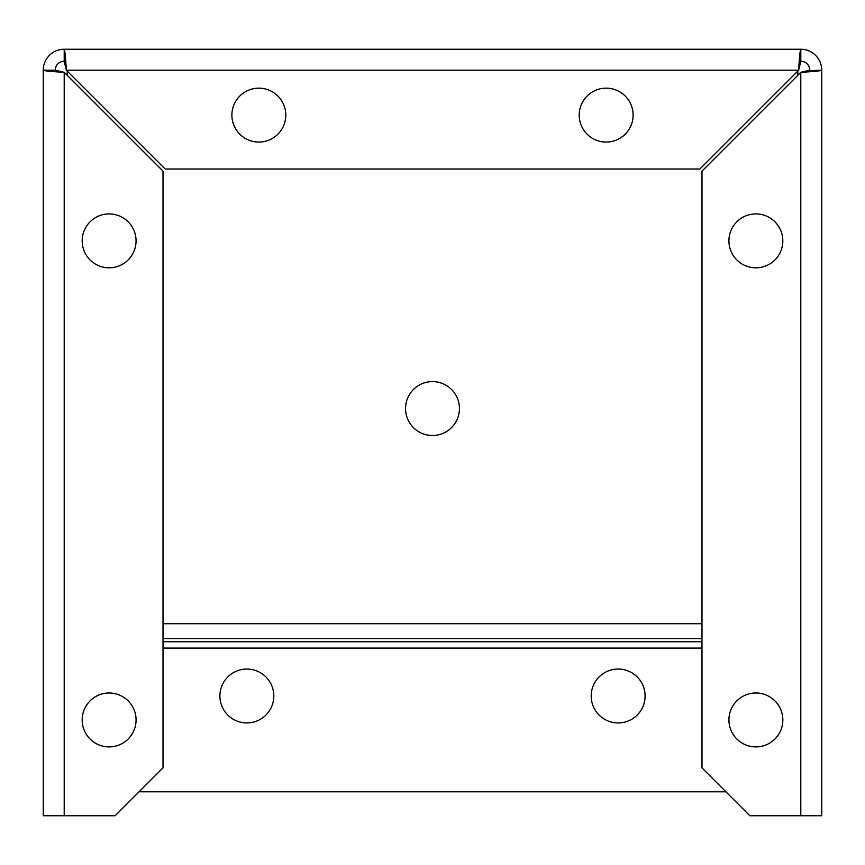 <?xml version="1.0" encoding="UTF-8"?>
<svg xmlns="http://www.w3.org/2000/svg" width="865" height="865" viewBox="0 0 865 865"><rect width="100%" height="100%" fill="white"/><g stroke="black" fill="none" stroke-linecap="round" stroke-linejoin="round"><path stroke-width="1.3" d="M231.885 115.11A26.945 26.945 0 0 1 272.313 91.776A26.945 26.945 0 0 1 272.313 138.454A26.945 26.945 0 0 1 231.885 115.11M579.215 115.11A26.945 26.945 0 0 1 619.643 91.776A26.945 26.945 0 0 1 619.643 138.454A26.945 26.945 0 0 1 579.215 115.11M82.175 240.87A26.945 26.945 0 0 1 122.592 217.537A26.945 26.945 0 0 1 122.592 264.203A26.945 26.945 0 0 1 82.175 240.87M82.175 719.95A26.945 26.945 0 0 1 122.592 696.606A26.945 26.945 0 0 1 122.592 743.284A26.945 26.945 0 0 1 82.175 719.95M728.925 240.87A26.945 26.945 0 0 1 769.353 217.537A26.945 26.945 0 0 1 769.353 264.203A26.945 26.945 0 0 1 728.925 240.87M728.925 719.95A26.945 26.945 0 0 1 769.353 696.606A26.945 26.945 0 0 1 769.353 743.284A26.945 26.945 0 0 1 728.925 719.95M799.271 61.22L800.795 49.24A20.955 20.955 0 0 1 821.75 70.195L809.77 71.719M821.75 70.195L821.75 815.76L749.89 815.76L701.98 767.85L701.98 171.129L800.795 72.314C813.511 71.611 820.496 70.908 821.75 70.195L809.326 70.616M799.195 66.789L798.676 70.195L699.861 169.01L165.139 169.01L66.324 70.195C65.621 57.479 64.918 50.494 64.205 49.24L65.729 61.22M55.23 71.719L43.25 70.195C44.504 70.908 51.489 71.611 64.205 72.314L163.02 171.129L163.02 767.85L115.11 815.76L43.25 815.76L43.25 70.195L55.23 70.195L64.205 72.314L64.205 815.76M43.25 70.195A20.955 20.955 0 0 1 64.205 49.24L64.205 61.22A8.985 8.985 0 0 0 55.23 70.195M64.205 49.24L800.795 49.24C800.082 50.494 799.379 57.479 798.676 70.195L66.324 70.195L64.205 61.22M800.795 49.24L800.795 61.22L798.676 70.195M800.795 61.22A8.985 8.985 0 0 1 809.77 70.195L800.795 72.314L800.795 815.76M459.445 408.55A26.945 26.945 0 0 1 419.028 431.884A26.945 26.945 0 0 1 419.028 385.206A26.945 26.945 0 0 1 459.445 408.55M273.805 695.99A26.945 26.945 0 0 1 233.388 719.334A26.945 26.945 0 0 1 233.388 672.656A26.945 26.945 0 0 1 273.805 695.99M645.095 695.99A26.945 26.945 0 0 1 604.667 719.334A26.945 26.945 0 0 1 604.667 672.656A26.945 26.945 0 0 1 645.095 695.99M797.8 75.309L797.8 73.179A11.98 11.98 0 0 0 797.638 71.233M67.362 71.233A11.98 11.98 0 0 0 67.2 73.179L67.2 75.309M725.93 791.81L139.07 791.81M701.98 623.73L163.02 623.73M701.98 638.554L163.02 638.554M701.98 641.744L163.02 641.744M701.98 648.09L163.02 648.09"/></g></svg>
